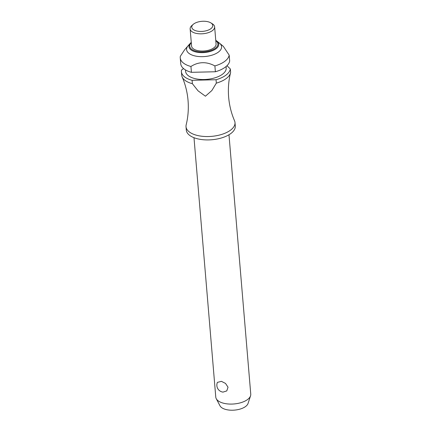 <?xml version="1.0" encoding="UTF-8"?>
<svg xmlns="http://www.w3.org/2000/svg" width="431" height="431" viewBox="0 0 431 431"><rect width="100%" height="100%" fill="white"/><g stroke="black" fill="none" stroke-linecap="round" stroke-linejoin="round"><path stroke-width="0.65" d="M216.335 83.124A24.578 11.766 -4.8 0 0 230.515 72.877C228.592 80.699 227.967 88.786 228.64 97.142C229.367 105.493 231.334 113.364 234.534 120.755A24.578 11.766 175.2 0 1 235.003 122.593A24.578 11.766 175.2 0 1 222.283 134.235A24.578 11.766 175.2 0 1 196.488 135.232A24.578 11.766 175.2 0 1 186.02 126.703A24.578 11.766 175.2 0 1 186.176 124.812C188.099 116.99 188.724 108.903 188.051 100.547C187.323 92.202 185.357 84.331 182.157 76.933A24.578 11.766 -4.8 0 0 192.156 83.625A24.578 11.766 -4.8 0 0 192.377 83.684L192.091 80.301L216.05 79.74L216.335 83.124L211.853 90.537L205.431 96.205L198.082 90.86L192.377 83.684M193.993 137.699L215.769 397.059A17.558 8.404 -4.8 0 0 216.26 398.691A17.558 8.404 -4.8 0 0 223.247 403.147A17.558 8.404 -4.8 0 0 250.551 395.809A17.558 8.404 -4.8 0 0 250.756 394.117L228.98 134.763M217.413 382.378L221.415 381.338L225.537 383.434L228.026 387.205L226.765 390.922L223.005 392.113A7.02 7.02 0 0 1 217.413 382.378M235.003 122.593L235.288 125.971A24.578 11.766 175.2 0 1 222.568 137.613A24.578 11.766 175.2 0 1 196.773 138.61A24.578 11.766 175.2 0 1 186.305 130.087L186.02 126.703M226.07 66.536L226.189 67.958A20.365 9.746 175.2 0 1 215.651 77.607A20.365 9.746 175.2 0 1 194.273 78.431A20.365 9.746 175.2 0 1 185.599 71.368L185.481 69.946M194.074 55.718A17.558 8.404 175.2 0 1 188.04 45.826A17.558 8.404 175.2 0 1 188.191 45.654L190.33 43.289A14.94 7.149 175.2 0 1 191.272 42.394L190.33 43.289A14.94 7.149 175.2 0 0 195.335 51.849A14.94 7.149 175.2 0 0 216.076 48.73A14.94 7.149 175.2 0 0 216.841 41.058L219.347 43.041A17.558 8.404 175.2 0 1 219.524 43.186A17.558 8.404 175.2 0 1 215.721 53.708A17.558 8.404 175.2 0 1 194.074 55.718M188.04 45.826L184.511 49.948L180.336 56.278A24.578 11.766 175.2 0 0 180.244 57.894L180.734 63.734A24.578 11.766 175.2 0 0 191.202 72.257A24.578 11.766 175.2 0 0 191.423 72.316L190.933 66.482C198.524 61.638 206.514 61.45 214.891 65.921L215.381 71.756L191.423 72.316M190.933 66.482A24.578 11.766 175.2 0 1 190.712 66.422A24.578 11.766 175.2 0 1 180.244 57.894M210.829 22.87L212.386 23.829A12.289 5.883 175.2 0 1 214.633 26.857A12.289 5.883 175.2 0 1 208.27 32.681A12.289 5.883 175.2 0 1 195.378 33.176A12.289 5.883 175.2 0 1 190.141 28.915A12.289 5.883 175.2 0 1 191.854 25.553L193.228 24.346A10.533 5.043 175.2 0 1 208.27 21.814A10.533 5.043 175.2 0 1 210.829 22.87A10.533 5.043 175.2 0 1 209.714 29.427A10.533 5.043 175.2 0 1 196.245 30.881A10.533 5.043 175.2 0 1 193.228 24.346M214.633 26.857L216.076 44.059A12.289 5.883 175.2 0 1 209.719 49.883A12.289 5.883 175.2 0 1 196.822 50.379A12.289 5.883 175.2 0 1 191.585 46.117L190.141 28.915M192.091 80.301A24.578 11.766 175.2 0 1 191.87 80.241A24.578 11.766 175.2 0 1 181.403 71.718A24.578 11.766 175.2 0 1 181.499 70.102L183.531 68.567M181.403 71.718L181.688 75.096A24.578 11.766 -4.8 0 0 182.157 76.933M250.551 395.809L248.046 403.448A14.363 6.874 175.2 0 1 225.715 409.45A14.363 6.874 175.2 0 1 219.999 405.803L216.26 398.691M230.515 72.877A24.578 11.766 -4.8 0 0 230.623 72.338L230.337 68.96L226.965 65.717M215.381 71.756A24.578 11.766 175.2 0 0 229.669 60.976L229.179 55.136L223.306 46.338L219.524 43.186M230.337 68.96A24.578 11.766 175.2 0 1 216.05 79.74M229.179 55.136A24.578 11.766 175.2 0 1 214.891 65.921M191.305 42.788A14.131 6.767 -4.8 0 0 195.771 51.17A14.131 6.767 -4.8 0 0 215.392 48.218A14.131 6.767 -4.8 0 0 215.796 40.729M215.764 40.331L216.841 41.058"/></g></svg>
